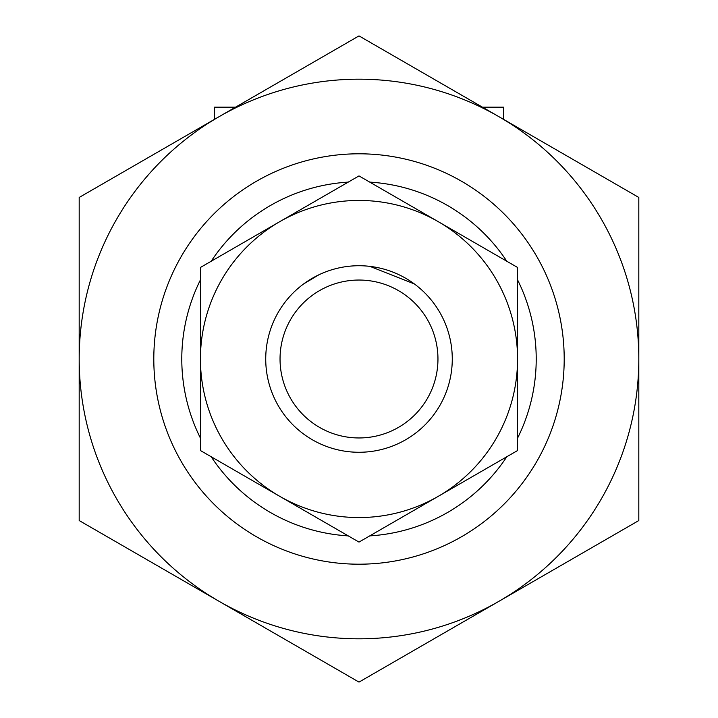 <?xml version="1.0" encoding="UTF-8"?>
<svg xmlns="http://www.w3.org/2000/svg" width="718" height="718" viewBox="0 0 718 718"><rect width="100%" height="100%" fill="white"/><g stroke="black" fill="none" stroke-linecap="round" stroke-linejoin="round"><path stroke-width="1.08" d="M292.388 293.707L289.83 296.426M303.705 283.888L318.989 274.743M425.612 293.707L428.17 296.426M414.358 283.933L369.95 266.378M482.442 107.17L503.569 107.17L503.569 119.367M214.431 119.367L214.431 107.17L235.558 107.17M153.805 359A205.195 205.195 0 0 1 461.602 181.295A205.195 205.195 0 0 1 461.602 536.705A205.195 205.195 0 0 1 153.805 359A205.195 205.195 0 0 1 461.602 181.295A205.195 205.195 0 0 1 461.602 536.705A205.195 205.195 0 0 1 153.805 359M265.732 359A93.268 93.268 0 0 1 405.634 278.225A93.268 93.268 0 0 1 405.634 439.775A93.268 93.268 0 0 1 265.732 359M280.038 359A78.962 78.962 0 0 1 398.481 290.619A78.962 78.962 0 0 1 398.481 427.381A78.962 78.962 0 0 1 280.038 359M517.561 267.455L517.561 450.545L438.276 496.317A158.561 158.561 0 0 0 438.276 221.683L359 175.91L200.439 267.455L200.439 450.545L359 542.09L438.276 496.317A158.561 158.561 0 0 1 200.439 359A158.561 158.561 0 0 1 438.276 221.683L517.561 267.455M638.814 359L638.814 197.45L359 35.9L219.098 116.675A279.814 279.814 0 0 1 638.814 359A279.814 279.814 0 0 1 498.902 601.325L638.814 520.55L638.814 359M79.186 520.55L79.186 197.45L219.098 116.675A279.814 279.814 0 0 0 219.098 601.325L359 682.1L498.902 601.325A279.814 279.814 0 0 1 219.098 601.325L79.186 520.55M200.439 438.142A177.211 177.211 0 0 1 200.439 279.858M211.182 261.253A177.211 177.211 0 0 1 348.257 182.112M369.743 182.112A177.211 177.211 0 0 1 506.818 261.253M517.561 279.858A177.211 177.211 0 0 1 517.561 438.142M506.818 456.747A177.211 177.211 0 0 1 369.743 535.888M348.257 535.888A177.211 177.211 0 0 1 211.182 456.747"/></g></svg>
